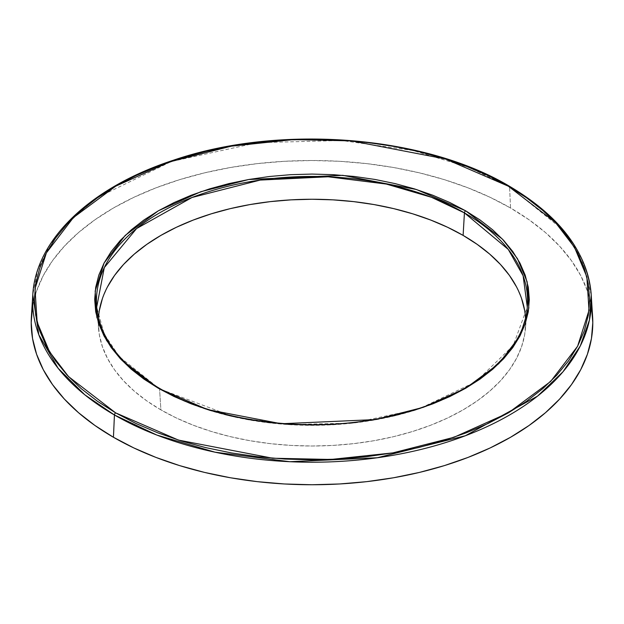 <?xml version="1.0" encoding="UTF-8"?>
<svg xmlns="http://www.w3.org/2000/svg" width="624" height="624" viewBox="0 0 624 624"><rect width="100%" height="100%" fill="white"/><g stroke="black" fill="none" stroke-linecap="round" stroke-linejoin="round"><path stroke-width="0.47" stroke-dasharray="3.12 2.34" d="M591.217 294.934L581.911 259.225L562.349 229.281L509.566 186.841A1.771 1.022 120 0 0 509.207 186.108M98.467 317.842A213.697 123.38 0 0 0 98.561 328.739A213.697 123.38 0 0 0 160.891 409.874A213.697 123.38 0 0 0 388.869 437.752A213.697 123.38 0 0 0 525.439 328.739L527.296 307.039L513.209 345.532L475.87 381.74L418.899 408.954L352.544 423.111L288.265 424.577L233.563 416.801L159.572 388.885A1.771 1.022 120 0 0 159.214 388.175M159.572 388.885A215.561 124.449 180 0 1 96.704 307.039L104.231 334.043L119.324 356.686L159.572 388.885A215.561 124.449 180 0 0 170.89 394.969A215.561 124.449 180 0 0 453.102 394.969A215.561 124.449 180 0 0 527.296 307.039M524.667 310.541L525.697 322.631L524.667 334.729L521.594 346.702L516.493 358.449L509.434 369.853L500.464 380.796L489.684 391.178L477.188 400.904L463.109 409.874L447.572 418.01L430.724 425.217L412.737 431.441L393.775 436.621L374.033 440.7L353.691 443.641L332.943 445.419L312 446.012L291.057 445.419L270.309 443.641L249.967 440.7L230.225 436.621L211.263 431.441L193.276 425.217L176.428 418.01L160.891 409.874L159.58 388.978L160.891 409.874L146.812 400.904L134.316 391.178L123.536 380.796L114.566 369.853L107.507 358.449L102.406 346.702L99.333 334.729L98.303 322.631L99.333 310.541M592.605 316.625A280.8 162.115 0 0 0 510.557 208.003L509.566 186.841L510.557 208.003L490.136 197.317L468.008 187.84L444.366 179.657L419.461 172.856L393.51 167.497L366.779 163.628L339.526 161.296L312 160.516L284.474 161.296L257.221 163.628L230.49 167.497L204.539 172.856L179.634 179.657L155.992 187.84L133.864 197.317L113.443 208.003L94.942 219.788L78.523 232.565L64.358 246.215L52.572 260.598L43.29 275.574L36.598 291.01L32.549 306.743M591.451 306.743L587.402 291.01L580.71 275.574L571.428 260.598L559.642 246.215L545.477 232.565L529.058 219.788L510.557 208.003A280.8 162.115 0 0 0 218.197 169.829A280.8 162.115 0 0 0 32.721 305.776M516.493 286.822L521.594 298.568M102.406 298.568L107.507 286.822M32.783 294.934A279.404 161.312 180 0 1 209.875 150.758A279.404 161.312 180 0 1 509.566 186.841L468.679 167.341L413.018 150.509L341.554 140.501L257.65 142.678L171.311 161.538L97.664 197.426L70.06 220.217L50.014 244.834L37.736 270.098L32.783 294.934M525.439 328.739A213.697 123.38 0 0 0 525.533 317.842M98.561 328.739L96.704 307.039"/><path stroke-width="0.94" d="M32.549 306.743L31.2 322.631L32.549 338.528L36.598 354.26L43.29 369.697L52.572 384.673L64.358 399.056L78.523 412.706L94.942 425.482L113.443 437.268L114.434 414.976L156.827 435.053L214.984 452.182L289.871 461.713L377.263 457.759L465.41 435.731L537.514 396.146L563.004 371.771L580.289 345.961L589.446 319.995L591.217 294.934A279.404 161.312 180 0 1 423.688 448.773A279.404 161.312 180 0 1 114.434 414.976L113.443 437.268A280.8 162.115 0 0 0 424.25 471.237A280.8 162.115 0 0 0 592.605 316.625L591.217 294.934C587.465 252.478 560.134 216.2 509.207 186.108A1.771 1.022 120 0 0 508.318 186.194L555.438 222.464L574.493 247.322L586.849 276.869L589.001 310.409L577.613 346.211L550.602 381.498L508.318 412.885L453.952 437.299L392.839 452.891L330.829 459.467L272.735 458.227L178.503 440.092L115.682 412.885A1.771 1.022 120 0 0 114.434 414.976A279.404 161.312 180 0 1 32.783 294.934L38.836 334.823L58.165 368.316L84.833 394.828L114.434 414.976A1.771 1.022 -60 0 1 115.682 412.885L135.868 423.446L157.755 432.822L181.124 440.911L205.748 447.634L231.403 452.93L257.837 456.752L284.786 459.061L312 459.833L339.214 459.061L366.163 456.752L392.597 452.93L418.252 447.634L442.876 440.911L466.245 432.822L488.132 423.446L508.318 412.885L526.617 401.232L542.849 388.596L556.858 375.102L568.503 360.883L577.684 346.07L584.306 330.814L588.299 315.253L589.641 299.543L588.299 283.826L584.306 268.265L577.684 253.009L568.503 238.196L556.858 223.977L542.849 210.483L526.617 197.847L508.318 186.194L488.132 175.633L466.245 166.257L442.876 158.176L418.252 151.445L392.597 146.149L366.163 142.327L339.214 140.018L312 139.246L284.786 140.018L257.837 142.327L231.403 146.149L205.748 151.445L181.124 158.176L157.755 166.257L135.868 175.633L115.682 186.194L97.383 197.847L81.151 210.483L67.142 223.977L55.497 238.196L46.316 253.009L39.694 268.265L35.701 283.826L34.359 299.543L35.701 315.253L39.694 330.814L46.316 346.07L55.497 360.883L67.142 375.102L81.151 388.596L97.383 401.232L115.682 412.885L68.562 376.615L49.507 351.757L37.151 322.21L34.999 288.67L46.387 252.868L73.398 217.581L115.682 186.194L170.048 161.78L231.161 146.188L293.171 139.612L351.265 140.86L445.497 158.995L508.318 186.194A1.771 1.022 -60 0 1 509.207 186.108A1.771 1.022 -60 0 1 509.566 186.841A279.404 161.312 180 0 1 591.217 294.934M159.214 388.175C120.806 365.383 99.973 338.333 96.704 307.039A215.561 124.449 180 0 1 224.609 187.114A215.561 124.449 180 0 1 464.428 212.885A1.771 1.022 -60 0 1 465.668 210.818L416.497 189.524L342.732 175.328L248.726 179.509L200.881 191.708L158.332 210.818L125.229 235.388L104.091 263.008L95.176 291.034L96.86 317.288L106.532 340.415L121.446 359.869L158.332 388.261L207.503 409.555L281.268 423.751L375.274 419.578L423.119 407.371L465.668 388.261L498.771 363.691L519.909 336.071L528.824 308.045L527.14 281.798L517.468 258.671L502.554 239.21L465.668 210.818A1.771 1.022 120 0 0 464.428 212.885L508.271 249.421L523.107 275.73L527.296 307.039C524.324 355.508 465.34 401.591 384.298 417.503C307.679 433.766 216.138 421.793 159.214 388.175A1.771 1.022 120 0 0 158.332 388.261L144.004 379.135L131.305 369.252L120.338 358.691L111.22 347.552L104.036 335.962L98.849 324.02L95.722 311.836L94.676 299.543L95.722 287.243L98.849 275.059L104.036 263.117L111.22 251.527L120.338 240.396L131.305 229.835L144.004 219.944L158.332 210.818L174.127 202.55L191.264 195.218L209.555 188.885L228.836 183.62L248.914 179.47L269.599 176.483L290.698 174.673L312 174.073L333.302 174.673L354.401 176.483L375.086 179.47L395.164 183.62L414.445 188.885L432.736 195.218L449.873 202.55L465.668 210.818L479.996 219.944L492.695 229.835L503.662 240.396L512.78 251.527L519.964 263.117L525.151 275.059L528.278 287.243L529.324 299.543L528.278 311.836L525.151 324.02L519.964 335.962L512.78 347.552L503.662 358.691L492.695 369.252L479.996 379.135L465.668 388.261L449.873 396.529L432.736 403.868L414.445 410.194L395.164 415.459L375.086 419.609L354.401 422.604L333.302 424.406L312 425.014L290.698 424.406L269.599 422.604L248.914 419.609L228.836 415.459L209.555 410.194L191.264 403.868L174.127 396.529L158.332 388.261A1.771 1.022 -60 0 1 159.214 388.175A1.771 1.022 -60 0 1 159.572 388.885M107.507 286.822L114.566 275.418L123.536 264.475L134.316 254.093L146.812 244.366L160.891 235.396L176.428 227.261L193.276 220.054L211.263 213.829L230.225 208.65L249.967 204.571L270.309 201.63L291.057 199.852L312 199.259L332.943 199.852L353.691 201.63L374.033 204.571L393.775 208.65L412.737 213.829L430.724 220.054L447.572 227.261L463.109 235.396L464.428 212.885L463.109 235.396A213.697 123.38 0 0 0 234.07 207.753A213.697 123.38 0 0 0 98.467 317.842M32.721 305.776A280.8 162.115 0 0 0 31.395 316.625A280.8 162.115 0 0 0 113.443 437.268L133.864 447.954L155.992 457.431L179.634 465.613L204.539 472.415L230.49 477.773L257.221 481.642L284.474 483.974L312 484.754L339.526 483.974L366.779 481.642L393.51 477.773L419.461 472.415L444.366 465.613L468.008 457.431L490.136 447.954L510.557 437.268L529.058 425.482L545.477 412.706L559.642 399.056L571.428 384.673L580.71 369.697L587.402 354.26L591.451 338.528L592.8 322.631L591.451 306.743M525.533 317.842A213.697 123.38 0 0 0 463.109 235.396L477.188 244.366L489.684 254.093L500.464 264.475L509.434 275.418L516.493 286.822M521.594 298.568L524.667 310.541M99.333 310.541L102.406 298.568M96.704 307.039L104.302 267.579L136.625 228.517L192.005 197.496L260.208 180.079L328.091 176.779L386.318 184.064L431.519 197.309L464.428 212.885A215.561 124.449 180 0 1 527.296 307.039M31.395 316.625L32.783 294.934C35.607 239.663 90.714 187.169 173.035 160.352C278.476 124.02 423.696 135.119 509.207 186.108"/></g></svg>
